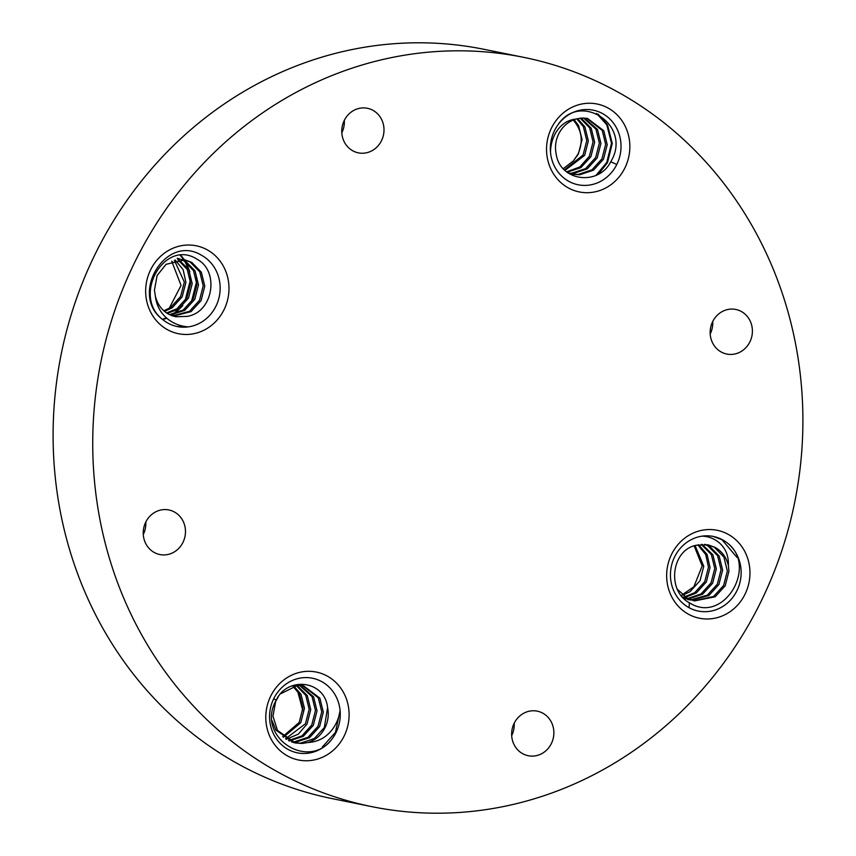 <?xml version="1.0" encoding="UTF-8"?>
<svg xmlns="http://www.w3.org/2000/svg" width="856" height="856" viewBox="0 0 856 856"><rect width="100%" height="100%" fill="white"/><g stroke="black" fill="none" stroke-linecap="round" stroke-linejoin="round"><path stroke-width="1.28" d="M327.602 707.666C324.906 680.327 287.242 675.876 276.092 700.433C255.259 736.93 309.166 772.048 332.706 738.097A38.06 35.235 101.4 0 0 340.089 710.544C339.062 717.917 336.194 724.583 331.486 730.532C325.323 737.99 317.437 741.981 307.85 742.527C315.479 740.119 321.214 735.176 325.055 727.707C328.137 721.308 328.993 714.632 327.602 707.666L324.328 727.557L314.302 738.567L300.51 743.158L294.571 742.815M297.653 691.22L302.757 710.427M696.463 545.251C671.318 549.638 666.46 590.897 689.38 602.752C723.299 624.901 758.127 566.736 727.654 543.239A38.06 35.235 101.4 0 0 722.56 539.826A38.06 35.235 101.4 0 0 713.337 536.455A38.06 35.235 101.4 0 0 702.198 536.134C708.661 536.402 714.418 538.681 719.457 542.961C725.76 548.61 728.734 556.09 728.36 565.409C726.348 557.288 721.908 551.275 715.06 547.38L708.083 544.833L696.463 545.251M556.154 153.941C559.91 181.504 598.633 186.169 610.735 161.795C632.926 125.575 580.229 90.704 557.898 124.901A38.06 35.235 101.4 0 0 550.515 152.454C550.579 144.889 552.495 138.03 556.272 131.899C561.279 124.206 567.817 119.926 575.895 119.08C568.266 121.499 562.531 126.431 558.701 133.911C555.608 140.309 554.763 146.986 556.154 153.941M573.103 119.915C581.877 129.898 583.525 141.261 578.057 154.026L573.402 160.885L563.269 168.675M187.282 316.367C213.497 312.183 219.414 271.138 197.436 259.475C164.876 237.604 131.278 296.026 162.95 319.759A38.06 35.235 101.4 0 0 168.033 323.172A38.06 35.235 101.4 0 0 177.267 326.543A38.06 35.235 101.4 0 0 188.395 326.864C180.969 326.404 174.282 323.932 168.311 319.47C160.832 313.574 156.52 305.817 155.385 296.197C157.408 304.319 161.838 310.332 168.686 314.238L175.673 316.784L187.282 316.367L175.501 316.752M171.703 261.176L181.065 285.412L169.188 308.374M207.088 249.759A44.854 41.527 -78.6 0 1 224.005 309.776A44.854 41.527 -78.6 0 1 167.562 329.742A44.854 41.527 -78.6 0 1 150.645 269.715A44.854 41.527 -78.6 0 1 207.088 249.759M607.963 107.984A44.854 41.527 -78.6 0 1 624.869 168.001A44.854 41.527 -78.6 0 1 568.427 187.967A44.854 41.527 -78.6 0 1 551.521 127.94A44.854 41.527 -78.6 0 1 607.963 107.984M728.071 534.272A44.854 41.527 -78.6 0 1 744.988 594.299A44.854 41.527 -78.6 0 1 688.545 614.255A44.854 41.527 -78.6 0 1 671.628 554.239A44.854 41.527 -78.6 0 1 728.071 534.272M327.206 676.047A44.854 41.527 -78.6 0 1 344.123 736.074A44.854 41.527 -78.6 0 1 287.68 756.03A44.854 41.527 -78.6 0 1 270.764 696.014A44.854 41.527 -78.6 0 1 327.206 676.047M344.326 120.343A22.738 21.058 -78.6 0 1 341.812 132.787M372.906 110.296A22.738 21.058 -78.6 0 1 382.696 137.805A22.738 21.058 -78.6 0 1 358.375 152.86A22.738 21.058 -78.6 0 1 352.865 150.849A22.738 21.058 -78.6 0 1 343.074 123.339A22.738 21.058 -78.6 0 1 367.395 108.284A22.738 21.058 -78.6 0 1 372.906 110.296M712.716 321.524A22.738 21.058 -78.6 0 1 710.202 333.979M741.296 311.477A22.738 21.058 -78.6 0 1 751.087 338.997A22.738 21.058 -78.6 0 1 726.765 354.052A22.738 21.058 -78.6 0 1 721.255 352.03A22.738 21.058 -78.6 0 1 711.464 324.52A22.738 21.058 -78.6 0 1 735.786 309.465A22.738 21.058 -78.6 0 1 741.296 311.477M514.189 723.213A22.738 21.058 -78.6 0 1 511.674 735.657M542.779 713.166A22.738 21.058 -78.6 0 1 552.559 740.675A22.738 21.058 -78.6 0 1 528.248 755.73A22.738 21.058 -78.6 0 1 522.727 753.719A22.738 21.058 -78.6 0 1 512.937 726.209A22.738 21.058 -78.6 0 1 537.258 711.154A22.738 21.058 -78.6 0 1 542.779 713.166M145.798 522.021A22.738 21.058 -78.6 0 1 143.284 534.476M174.378 511.984A22.738 21.058 -78.6 0 1 184.168 539.494A22.738 21.058 -78.6 0 1 159.847 554.549A22.738 21.058 -78.6 0 1 154.337 552.537A22.738 21.058 -78.6 0 1 144.546 525.017A22.738 21.058 -78.6 0 1 168.867 509.962A22.738 21.058 -78.6 0 1 174.378 511.984M279.366 772.85A382.268 353.935 -78.6 0 1 114.822 310.396A382.268 353.935 -78.6 0 1 523.583 57.32A382.268 353.935 -78.6 0 1 616.267 91.164A382.268 353.935 -78.6 0 1 780.811 553.618A382.268 353.935 -78.6 0 1 372.05 806.694A382.268 353.935 -78.6 0 1 279.366 772.85M372.05 806.694L332.417 798.68A382.268 353.935 -78.6 0 1 239.734 764.836A382.268 353.935 -78.6 0 1 75.189 302.382A382.268 353.935 -78.6 0 1 483.95 49.306L523.583 57.32M191.348 302.05L196.473 282.202L196.249 278.104M162.458 319.32L166.396 317.897M171.168 315.415L172.024 314.88M173.04 314.195L179.867 308.106M185.056 300.777L190.182 280.929L189.957 276.83M188.202 268.677L184.853 261.358M184.329 260.513L183.773 259.678M183.74 259.636L180.252 255.334M162.779 319.609L166.76 318.218M171.789 315.661L173.233 314.74M174.442 313.885L182.799 305.603M189.829 271.834L185.955 262.096M185.324 261.026L180.83 255.291M596.108 175.266L606.765 162.426L611.505 143.294L606.776 124.762L596.546 113.42M598.579 174.003L607.525 162.587L612.265 143.444L607.535 124.912L598.162 114.18M736.941 557.331L721.961 539.708L713.166 536.423M322.295 747.031L335.445 732.404L340.089 710.544A38.06 35.235 101.4 0 0 321.695 681.601A38.06 35.235 101.4 0 0 273.802 698.539A38.06 35.235 101.4 0 0 288.151 749.46A38.06 35.235 101.4 0 0 332.706 738.097M177.106 326.51L188.395 326.864A38.06 35.235 101.4 0 0 219.478 295.523A38.06 35.235 101.4 0 0 201.577 255.313C165.871 233.046 128.678 294.999 162.95 319.759M163.828 310.781L170.59 307.507L180.616 296.497L184.329 282.031L174.357 260.278M166.588 312.954L176.882 308.781L186.908 297.77L190.631 283.304L187.218 269.383L177.77 259.614M169.456 314.634L183.173 310.054L193.199 299.044L196.923 284.577L193.467 270.571L183.912 260.802L181.065 259.454M180.306 259.165L177.984 258.48M172.42 315.885L189.465 311.327L199.491 300.306L203.214 285.851L199.758 271.844L190.203 262.075L184.275 259.753M172.57 262.043L171.724 261.166M164.502 311.37L172.163 307.828L182.189 296.807L185.902 282.352L183.152 269.704L175.223 260.064M167.294 313.414L178.455 309.102L188.481 298.081L192.204 283.625L188.748 269.619L178.594 259.529M170.184 314.987L184.746 310.375L194.772 299.354L198.496 284.898L195.04 270.892L185.484 261.123L181.879 259.486M173.169 316.142L191.038 311.638L201.064 300.627L204.787 286.171L201.331 272.165L191.776 262.396L185.067 259.903L166.075 264.311L157.097 275.536L154.433 290.205L155.385 296.197M564.393 169.852L583.064 155.043L586.777 140.577L583.321 126.57L576.794 118.824M566.597 171.831L579.812 166.995L589.356 156.306L593.069 141.85L589.624 127.844L580.207 118.16M569.09 173.19L571.829 173.179L585.622 168.6L595.648 157.579L599.361 143.123L595.915 129.117L583.525 118M572.172 174.11L578.121 174.453L591.913 169.873L601.939 158.852L605.652 144.397L602.207 130.39L586.735 118.299M573.402 160.885L578.346 154.08L582.059 139.624L578.603 125.618L574.119 119.68M564.96 170.408L584.637 155.353L588.35 140.898L584.894 126.891L577.65 118.609M567.1 172.227L580.903 167.637L590.929 156.627L594.642 142.171L591.196 128.165L581.042 118.075M569.85 173.458L573.402 173.501L587.195 168.91L597.221 157.9L600.933 143.444L597.488 129.438L584.338 118.032M567.592 172.591L572.964 174.282L579.694 174.774L593.486 170.184L603.512 159.173L607.225 144.718L603.78 130.711L587.526 118.449L581.267 118.053L575.895 119.08M694.152 545.871L702.177 565.912L693.863 586.788L682.232 594.738M682.596 597.103L683.987 596.91M684.843 596.75L694.719 592.662L704.755 581.652L708.468 567.186L705.718 554.549L697.811 544.919M684.468 598.526L686.929 598.537M687.753 598.483L701.01 593.936L711.047 582.915L714.76 568.459L711.304 554.453L701.246 544.416M687.55 599.446L689.947 599.746M690.76 599.799L707.302 595.209L717.339 584.188L721.052 569.732L717.596 555.726L708.04 545.957L704.595 544.373M693.842 600.719L713.604 596.482L723.63 585.461L727.343 571.005L723.887 556.999L714.343 547.23L707.88 544.79M681.28 595.541L681.847 595.391M682.713 595.145L690 591.71L700.026 580.689L703.75 566.233L695.093 545.593M682.992 597.531L684.714 597.36M685.56 597.231L696.292 592.983L706.328 581.962L710.041 567.507L707.077 554.453L698.678 544.748M685.228 598.793L687.678 598.879M688.502 598.847L702.583 594.246L712.62 583.236L716.333 568.78L712.877 554.774L702.091 544.363M688.342 599.617L690.717 599.992M691.52 600.067L708.875 595.519L718.912 584.509L722.625 570.053L719.168 556.047L709.613 546.278L705.408 544.437M677.449 589.345L687.379 598.291L694.633 600.891L715.177 596.793L725.203 585.782L728.916 571.327L728.36 565.409M282.705 736.631L299.161 722.464L302.874 708.008L299.429 694.002L292.891 686.255M285.53 738.835L305.453 723.737L309.166 709.282L305.72 695.275L296.304 685.592M288.461 740.579L301.965 735.86L311.745 725.011L315.457 710.555L312.012 696.549L299.621 685.431M291.479 741.895L294.218 741.885L308.01 737.294L318.036 726.284L321.749 711.828L318.304 697.822L302.831 685.731M302.05 685.56L292.87 685.57M272.101 720.741L275.9 730.082L293.779 742.666M283.4 737.23L300.734 722.785L304.447 708.329L301.002 694.323L293.747 686.03M286.257 739.317L298.37 734.116L307.026 724.058L310.739 709.592L307.293 695.596L297.139 685.506M289.21 740.943L303.291 736.342L313.317 725.332L317.03 710.865L313.585 696.87L300.435 685.463M292.238 742.163L295.791 742.206L309.583 737.615L319.609 726.605L323.322 712.139L319.877 698.132L303.623 685.881L297.364 685.485L280.822 693.692M278.232 696.923L275.643 701.513L272.978 716.183L277.472 730.393L295.352 742.987L302.082 743.479L307.85 742.527M276.092 700.433L273.802 698.539M689.38 602.752L689.027 607.685A38.06 35.235 101.4 0 0 735.358 593.604A38.06 35.235 101.4 0 0 727.654 543.239M702.198 536.134A38.06 35.235 101.4 0 0 671.125 567.475A38.06 35.235 101.4 0 0 689.027 607.685M610.735 161.795L616.802 164.459A38.06 35.235 101.4 0 0 602.453 113.538A38.06 35.235 101.4 0 0 557.898 124.901M550.515 152.454A38.06 35.235 101.4 0 0 568.908 181.397A38.06 35.235 101.4 0 0 616.802 164.459M177.203 258.309L178.776 258.63M183.494 259.582L185.067 259.903M693.06 600.57L694.633 600.891"/></g></svg>
